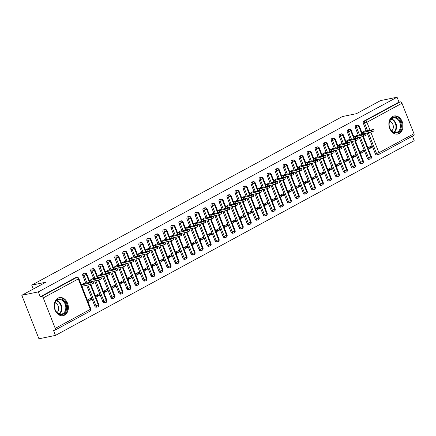<?xml version="1.0" encoding="UTF-8"?>
<svg xmlns="http://www.w3.org/2000/svg" width="436" height="436" viewBox="0 0 436 436"><rect width="100%" height="100%" fill="white"/><g stroke="black" fill="none" stroke-linecap="round" stroke-linejoin="round"><path stroke-width="0.65" d="M57.934 298.148A9.216 6.987 -101.6 0 1 59.416 297.603A9.216 6.987 -101.6 0 1 67.863 304.214A9.216 6.987 -101.6 0 1 64.615 315.114A9.216 6.987 -101.6 0 1 63.133 315.659A9.216 6.987 -101.6 0 1 54.685 309.048A9.216 6.987 -101.6 0 1 57.934 298.148M392.607 116.521A9.216 6.987 -101.6 0 1 394.09 115.976A9.216 6.987 -101.6 0 1 402.537 122.587A9.216 6.987 -101.6 0 1 399.289 133.487A9.216 6.987 -101.6 0 1 397.806 134.032A9.216 6.987 -101.6 0 1 389.359 127.421A9.216 6.987 -101.6 0 1 392.607 116.521M55.476 335.393L53.552 330.499L54.756 330.248A1.771 1.128 -118.5 0 0 54.963 330.172A1.771 1.128 -118.5 0 0 55.247 328.384L43.251 297.924A1.771 1.128 -118.5 0 0 41.474 296.529L40.27 296.774L38.341 291.88L21.8 295.286L38.94 338.794L55.476 335.393L414.2 140.714L412.418 136.185M87.325 300.088L90.955 298.12L91.511 299.532L87.456 300.409M95.342 295.733L98.967 293.766L99.528 295.183L95.468 296.06M103.359 291.384L106.984 289.417L107.539 290.834L103.485 291.711M111.376 287.035L115 285.068L115.556 286.479L111.502 287.357M119.393 282.686L123.017 280.719L123.573 282.13L119.519 283.008M127.405 278.337L131.034 276.364L131.59 277.781L127.535 278.659M135.422 273.982L139.051 272.015L139.607 273.432L135.552 274.309M143.439 269.633L147.068 267.666L147.624 269.077L143.564 269.96M151.456 265.284L155.08 263.317L155.641 264.728L151.581 265.606M159.472 260.935L163.097 258.968L163.653 260.379L159.598 261.257M167.489 256.581L171.114 254.613L171.67 256.03L167.615 256.908M175.501 252.231L179.131 250.264L179.686 251.681L175.632 252.558M183.518 247.882L187.148 245.915L187.703 247.326L183.649 248.204M191.535 243.533L195.165 241.566L195.72 242.977L191.666 243.855M199.552 239.184L203.176 237.211L203.737 238.628L199.677 239.506M207.569 234.83L211.193 232.862L211.754 234.279L207.694 235.157M215.586 230.481L219.21 228.513L219.766 229.925L215.711 230.808M223.603 226.131L227.227 224.164L227.783 225.576L223.728 226.453M231.614 221.782L235.244 219.815L235.8 221.226L231.745 222.104M239.631 217.433L243.261 215.46L243.817 216.877L239.762 217.755M247.648 213.079L251.278 211.111L251.834 212.528L247.779 213.406M255.665 208.73L259.289 206.762L259.851 208.174L255.79 209.051M263.682 204.38L267.306 202.413L267.862 203.825L263.807 204.702M271.699 200.031L275.323 198.064L275.879 199.475L271.824 200.353M279.716 195.677L283.34 193.709L283.896 195.126L279.841 196.004M287.727 191.328L291.357 189.36L291.913 190.777L287.858 191.655M295.744 186.979L299.374 185.011L299.93 186.423L295.875 187.3M303.761 182.63L307.391 180.662L307.947 182.074L303.887 182.951M311.778 178.28L315.402 176.308L315.964 177.725L311.904 178.602M319.795 173.926L323.419 171.958L323.975 173.375L319.92 174.253M327.812 169.577L331.436 167.609L331.992 169.021L327.937 169.904M335.824 165.228L339.453 163.26L340.009 164.672L335.954 165.549M343.841 160.879L347.47 158.911L348.026 160.323L343.971 161.2M351.857 156.524L355.487 154.557L356.043 155.974L351.988 156.851M359.874 152.175L363.499 150.207L364.06 151.624L360 152.502M21.8 295.286L45.851 282.234L31.724 285.139L33.272 289.057M31.724 285.139L342.353 116.565L356.474 113.66L380.524 100.607L397.06 97.206L398.989 102.1L363.94 121.121L365.145 120.876L400.199 101.855L398.989 102.1M400.199 101.855A1.771 1.128 61.5 0 1 401.976 103.25L413.971 133.71A1.771 1.128 61.5 0 1 413.682 135.498L378.633 154.518A1.771 1.128 61.5 0 1 378.432 154.595A1.771 1.341 -101.6 0 1 378.143 154.698A1.771 1.341 -101.6 0 1 376.584 153.614L368.333 132.675M367.891 147.826L371.516 145.858L372.077 147.27L368.017 148.147M38.341 291.88L397.06 97.206M365.673 131.018L365.521 130.631L361.891 132.599M368.447 149.237L372.077 147.27M370.818 132.163L378.922 152.731A1.771 1.128 61.5 0 1 378.633 154.518A1.771 1.771 0 0 1 378.143 154.698L376.938 154.949A1.771 1.341 -101.6 0 1 375.374 153.864L367.128 132.92M366.322 130.882L363.379 123.404A1.771 1.341 -101.6 0 1 363.94 121.121M40.27 296.774L75.319 277.754A1.771 1.341 -101.6 0 1 75.602 277.65L76.812 277.4A1.771 1.341 78.4 0 0 76.529 277.509L75.319 277.754M96.618 307.124A1.771 1.341 -101.6 0 1 96.372 307.206A1.771 1.341 -101.6 0 1 94.814 306.127L86.562 285.182M85.761 283.144L82.813 275.666A1.771 1.341 -101.6 0 1 83.336 273.405A1.771 1.341 -101.6 0 1 83.619 273.301L84.829 273.05A1.771 1.341 78.4 0 0 84.54 273.154L83.336 273.405M85.107 283.275L84.955 282.888L81.325 284.861M87.881 301.499L91.511 299.532M104.635 302.775A1.771 1.341 -101.6 0 1 104.389 302.857A1.771 1.341 -101.6 0 1 102.831 301.772L94.579 280.833M93.773 278.795L90.83 271.317A1.771 1.341 -101.6 0 1 91.353 269.056A1.771 1.341 -101.6 0 1 91.636 268.952L92.846 268.701A1.771 1.341 78.4 0 0 92.557 268.805L91.353 269.056M93.124 278.926L92.972 278.539L89.342 280.506M95.898 297.15L99.528 295.183M112.651 298.426A1.771 1.341 -101.6 0 1 112.406 298.507A1.771 1.341 -101.6 0 1 110.842 297.423L102.596 276.479M101.79 274.44L98.847 266.968A1.771 1.341 -101.6 0 1 99.364 264.707A1.771 1.341 -101.6 0 1 99.653 264.598L100.858 264.352A1.771 1.341 78.4 0 0 100.574 264.456L99.364 264.707M101.141 274.576L100.989 274.19L97.359 276.157M103.915 292.801L107.539 290.834M120.663 294.071A1.771 1.341 -101.6 0 1 120.418 294.158A1.771 1.341 -101.6 0 1 118.859 293.074L110.613 272.129M109.807 270.091L106.864 262.614A1.771 1.341 -101.6 0 1 107.381 260.352A1.771 1.341 -101.6 0 1 107.67 260.248L108.875 260.003A1.771 1.341 78.4 0 0 108.591 260.107L107.381 260.352M109.153 270.227L109 269.84L105.376 271.808M111.932 288.447L115.556 286.479M128.68 289.722A1.771 1.341 -101.6 0 1 128.435 289.809A1.771 1.341 -101.6 0 1 126.876 288.725L118.625 267.78M117.824 265.742L114.881 258.265A1.771 1.341 -101.6 0 1 115.398 256.003A1.771 1.341 -101.6 0 1 115.682 255.899L116.892 255.649A1.771 1.341 78.4 0 0 116.608 255.758L115.398 256.003M117.17 265.878L117.017 265.491L113.393 267.459M119.949 284.098L123.573 282.13M136.697 285.373A1.771 1.341 -101.6 0 1 136.452 285.455A1.771 1.341 -101.6 0 1 134.893 284.376L126.642 263.431M125.841 261.393L122.898 253.916A1.771 1.341 -101.6 0 1 123.415 251.654A1.771 1.341 -101.6 0 1 123.699 251.55L124.909 251.3A1.771 1.341 78.4 0 0 124.625 251.403L123.415 251.654M125.187 261.524L125.034 261.137L121.41 263.104M127.966 279.748L131.59 277.781M144.714 281.024A1.771 1.341 -101.6 0 1 144.469 281.106A1.771 1.341 -101.6 0 1 142.91 280.021L134.659 259.082M133.857 257.044L130.909 249.566A1.771 1.341 -101.6 0 1 131.432 247.305A1.771 1.341 -101.6 0 1 131.716 247.201L132.925 246.95A1.771 1.341 78.4 0 0 132.642 247.054L131.432 247.305M133.203 257.175L133.051 256.788L129.427 258.755M135.978 275.399L139.607 273.432M152.731 276.675A1.771 1.341 -101.6 0 1 152.486 276.756A1.771 1.341 -101.6 0 1 150.927 275.672L142.676 254.728M141.874 252.689L138.926 245.212A1.771 1.341 -101.6 0 1 139.449 242.956A1.771 1.341 -101.6 0 1 139.733 242.847L140.942 242.601A1.771 1.341 78.4 0 0 140.654 242.705L139.449 242.956M141.22 252.826L141.068 252.439L137.438 254.406M143.994 271.05L147.624 269.077M160.748 272.32A1.771 1.341 -101.6 0 1 160.502 272.407A1.771 1.341 -101.6 0 1 158.938 271.323L150.693 250.378M149.886 248.34L146.943 240.863A1.771 1.341 -101.6 0 1 147.461 238.601A1.771 1.341 -101.6 0 1 147.75 238.497L148.959 238.247A1.771 1.341 78.4 0 0 148.671 238.356L147.461 238.601M149.237 248.476L149.085 248.089L145.455 250.057M152.011 266.696L155.641 264.728M168.759 267.971A1.771 1.341 -101.6 0 1 168.519 268.058A1.771 1.341 -101.6 0 1 166.955 266.974L158.709 246.029M157.903 243.991L154.96 236.514A1.771 1.341 -101.6 0 1 155.478 234.252A1.771 1.341 -101.6 0 1 155.766 234.148L156.971 233.898A1.771 1.341 78.4 0 0 156.688 234.001L155.478 234.252M157.254 244.122L157.102 243.735L153.472 245.708M160.028 262.347L163.653 260.379M176.776 263.622A1.771 1.341 -101.6 0 1 176.531 263.704A1.771 1.341 -101.6 0 1 174.972 262.619L166.726 241.68M165.92 239.642L162.977 232.165A1.771 1.341 -101.6 0 1 163.495 229.903A1.771 1.341 -101.6 0 1 163.783 229.799L164.988 229.549A1.771 1.341 78.4 0 0 164.704 229.652L163.495 229.903M165.266 239.773L165.113 239.386L161.489 241.353M168.045 257.998L171.67 256.03M184.793 259.273A1.771 1.341 -101.6 0 1 184.548 259.355A1.771 1.341 -101.6 0 1 182.989 258.27L174.738 237.326M173.937 235.287L170.994 227.815A1.771 1.341 -101.6 0 1 171.512 225.554A1.771 1.341 -101.6 0 1 171.795 225.445L173.005 225.199A1.771 1.341 78.4 0 0 172.721 225.303L171.512 225.554M173.283 235.424L173.13 235.037L169.506 237.004M176.062 253.648L179.686 251.681M192.81 254.918A1.771 1.341 -101.6 0 1 192.565 255.006A1.771 1.341 -101.6 0 1 191.006 253.921L182.755 232.977M181.954 230.938L179.005 223.461A1.771 1.341 -101.6 0 1 179.528 221.199A1.771 1.341 -101.6 0 1 179.812 221.096L181.022 220.85A1.771 1.341 78.4 0 0 180.738 220.954L179.528 221.199M181.3 231.075L181.147 230.688L177.523 232.655M184.079 249.299L187.703 247.326M200.827 250.569A1.771 1.341 -101.6 0 1 200.582 250.656A1.771 1.341 -101.6 0 1 199.023 249.572L190.772 228.628M189.971 226.589L187.022 219.112A1.771 1.341 -101.6 0 1 187.545 216.85A1.771 1.341 -101.6 0 1 187.829 216.746L189.039 216.496A1.771 1.341 78.4 0 0 188.75 216.605L187.545 216.85M189.317 226.725L189.164 226.339L185.54 228.306M192.091 244.945L195.72 242.977M208.844 246.22A1.771 1.341 -101.6 0 1 208.599 246.302A1.771 1.341 -101.6 0 1 207.04 245.223L198.789 224.278M197.988 222.24L195.039 214.763A1.771 1.341 -101.6 0 1 195.562 212.501A1.771 1.341 -101.6 0 1 195.846 212.397L197.056 212.147A1.771 1.341 78.4 0 0 196.767 212.25L195.562 212.501M197.334 222.371L197.181 221.984L193.551 223.951M200.108 240.596L203.737 238.628M216.861 241.871A1.771 1.341 -101.6 0 1 216.616 241.953A1.771 1.341 -101.6 0 1 215.052 240.868L206.806 219.929M205.999 217.891L203.056 210.414A1.771 1.341 -101.6 0 1 203.574 208.152A1.771 1.341 -101.6 0 1 203.863 208.048L205.073 207.798A1.771 1.341 78.4 0 0 204.784 207.901L203.574 208.152M205.351 218.022L205.198 217.635L201.568 219.602M208.125 236.247L211.754 234.279M224.872 237.522A1.771 1.341 -101.6 0 1 224.627 237.604A1.771 1.341 -101.6 0 1 223.069 236.519L214.823 215.575M214.016 213.536L211.073 206.059A1.771 1.341 -101.6 0 1 211.591 203.803A1.771 1.341 -101.6 0 1 211.88 203.694L213.084 203.449A1.771 1.341 78.4 0 0 212.801 203.552L211.591 203.803M213.368 213.673L213.215 213.286L209.585 215.253M216.142 231.898L219.766 229.925M232.889 233.167A1.771 1.341 -101.6 0 1 232.644 233.255A1.771 1.341 -101.6 0 1 231.085 232.17L222.834 211.226M222.033 209.187L219.09 201.71A1.771 1.341 -101.6 0 1 219.608 199.448A1.771 1.341 -101.6 0 1 219.897 199.345L221.101 199.099A1.771 1.341 78.4 0 0 220.818 199.203L219.608 199.448M221.379 209.324L221.226 208.937L217.602 210.904M224.159 227.543L227.783 225.576M240.906 228.818A1.771 1.341 -101.6 0 1 240.661 228.905A1.771 1.341 -101.6 0 1 239.102 227.821L230.851 206.877M230.05 204.838L227.107 197.361A1.771 1.341 -101.6 0 1 227.625 195.099A1.771 1.341 -101.6 0 1 227.908 194.996L229.118 194.745A1.771 1.341 78.4 0 0 228.835 194.848L227.625 195.099M229.396 204.975L229.243 204.582L225.619 206.555M232.175 223.194L235.8 221.226M248.923 224.469A1.771 1.341 -101.6 0 1 248.678 224.551A1.771 1.341 -101.6 0 1 247.119 223.466L238.868 202.527M238.067 200.489L235.118 193.012A1.771 1.341 -101.6 0 1 235.642 190.75A1.771 1.341 -101.6 0 1 235.925 190.646L237.135 190.396A1.771 1.341 78.4 0 0 236.852 190.499L235.642 190.75M237.413 200.62L237.26 200.233L233.636 202.2M240.187 218.845L243.817 216.877M256.94 220.12A1.771 1.341 -101.6 0 1 256.695 220.202A1.771 1.341 -101.6 0 1 255.136 219.117L246.885 198.178M246.084 196.135L243.135 188.663A1.771 1.341 -101.6 0 1 243.659 186.401A1.771 1.341 -101.6 0 1 243.942 186.292L245.152 186.047A1.771 1.341 78.4 0 0 244.863 186.15L243.659 186.401M245.43 196.271L245.277 195.884L241.648 197.851M248.204 214.496L251.834 212.528M264.957 215.771A1.771 1.341 -101.6 0 1 264.712 215.853A1.771 1.341 -101.6 0 1 263.153 214.768L254.902 193.824M254.095 191.786L251.152 184.308A1.771 1.341 -101.6 0 1 251.676 182.046A1.771 1.341 -101.6 0 1 251.959 181.943L253.169 181.698A1.771 1.341 78.4 0 0 252.88 181.801L251.676 182.046M253.447 191.922L253.294 191.535L249.665 193.502M256.221 210.147L259.851 208.174M272.974 211.416A1.771 1.341 -101.6 0 1 272.729 211.504A1.771 1.341 -101.6 0 1 271.165 210.419L262.919 189.475M262.112 187.436L259.169 179.959A1.771 1.341 -101.6 0 1 259.687 177.697A1.771 1.341 -101.6 0 1 259.976 177.594L261.18 177.343A1.771 1.341 78.4 0 0 260.897 177.452L259.687 177.697M261.464 187.573L261.311 187.186L257.681 189.153M264.238 205.792L267.862 203.825M280.986 207.067A1.771 1.341 -101.6 0 1 280.74 207.149A1.771 1.341 -101.6 0 1 279.182 206.07L270.936 185.126M270.129 183.087L267.186 175.61A1.771 1.341 -101.6 0 1 267.704 173.348A1.771 1.341 -101.6 0 1 267.993 173.245L269.197 172.994A1.771 1.341 78.4 0 0 268.914 173.097L267.704 173.348M269.475 183.218L269.323 182.831L265.698 184.799M272.255 201.443L275.879 199.475M289.003 202.718A1.771 1.341 -101.6 0 1 288.757 202.8A1.771 1.341 -101.6 0 1 287.199 201.715L278.947 180.776M278.146 178.738L275.203 171.261A1.771 1.341 -101.6 0 1 275.721 168.999A1.771 1.341 -101.6 0 1 276.004 168.895L277.214 168.645A1.771 1.341 78.4 0 0 276.931 168.748L275.721 168.999M277.492 178.869L277.34 178.482L273.715 180.45M280.272 197.094L283.896 195.126M297.02 198.369A1.771 1.341 -101.6 0 1 296.774 198.451A1.771 1.341 -101.6 0 1 295.216 197.366L286.964 176.422M286.163 174.384L283.22 166.912A1.771 1.341 -101.6 0 1 283.738 164.65A1.771 1.341 -101.6 0 1 284.021 164.541L285.231 164.296A1.771 1.341 78.4 0 0 284.948 164.399L283.738 164.65M285.509 174.52L285.357 174.133L281.732 176.1M288.289 192.745L291.913 190.777M305.037 194.015A1.771 1.341 -101.6 0 1 304.791 194.102A1.771 1.341 -101.6 0 1 303.233 193.017L294.981 172.073M294.18 170.035L291.232 162.557A1.771 1.341 -101.6 0 1 291.755 160.295A1.771 1.341 -101.6 0 1 292.038 160.192L293.248 159.947A1.771 1.341 78.4 0 0 292.959 160.05L291.755 160.295M293.526 170.171L293.373 169.784L289.749 171.751M296.3 188.39L299.93 186.423M313.053 189.665A1.771 1.341 -101.6 0 1 312.808 189.753A1.771 1.341 -101.6 0 1 311.25 188.668L302.998 167.724M302.197 165.685L299.249 158.208A1.771 1.341 -101.6 0 1 299.772 155.946A1.771 1.341 -101.6 0 1 300.055 155.843L301.265 155.592A1.771 1.341 78.4 0 0 300.976 155.701L299.772 155.946M301.543 165.822L301.39 165.429L297.761 167.402M304.317 184.041L307.947 182.074M321.07 185.316A1.771 1.341 -101.6 0 1 320.825 185.398A1.771 1.341 -101.6 0 1 319.261 184.319L311.015 163.375M310.209 161.336L307.266 153.859A1.771 1.341 -101.6 0 1 307.783 151.597A1.771 1.341 -101.6 0 1 308.072 151.494L309.282 151.243A1.771 1.341 78.4 0 0 308.993 151.346L307.783 151.597M309.56 161.467L309.407 161.08L305.778 163.048M312.334 179.692L315.964 177.725M329.082 180.967A1.771 1.341 -101.6 0 1 328.842 181.049A1.771 1.341 -101.6 0 1 327.278 179.964L319.032 159.026M318.226 156.982L315.283 149.51A1.771 1.341 -101.6 0 1 315.8 147.248A1.771 1.341 -101.6 0 1 316.089 147.139L317.294 146.894A1.771 1.341 78.4 0 0 317.01 146.997L315.8 147.248M317.577 157.118L317.424 156.731L313.795 158.699M320.351 175.343L323.975 173.375M337.099 176.618A1.771 1.341 -101.6 0 1 336.854 176.7A1.771 1.341 -101.6 0 1 335.295 175.615L327.044 154.671M326.242 152.633L323.299 145.155A1.771 1.341 -101.6 0 1 323.817 142.894A1.771 1.341 -101.6 0 1 324.106 142.79L325.31 142.545A1.771 1.341 78.4 0 0 325.027 142.648L323.817 142.894M325.588 152.769L325.436 152.382L321.812 154.349M328.368 170.994L331.992 169.021M345.116 172.264A1.771 1.341 -101.6 0 1 344.871 172.351A1.771 1.341 -101.6 0 1 343.312 171.266L335.061 150.322M334.259 148.284L331.316 140.806A1.771 1.341 -101.6 0 1 331.834 138.544A1.771 1.341 -101.6 0 1 332.118 138.441L333.327 138.19A1.771 1.341 78.4 0 0 333.044 138.299L331.834 138.544M333.605 148.42L333.453 148.033L329.829 150M336.385 166.639L340.009 164.672M353.133 167.915A1.771 1.341 -101.6 0 1 352.888 167.996A1.771 1.341 -101.6 0 1 351.329 166.917L343.078 145.973M342.276 143.935L339.328 136.457A1.771 1.341 -101.6 0 1 339.851 134.195A1.771 1.341 -101.6 0 1 340.135 134.092L341.344 133.841A1.771 1.341 78.4 0 0 341.061 133.945L339.851 134.195M341.622 144.065L341.47 143.678L337.846 145.651M344.402 162.29L348.026 160.323M361.15 163.565A1.771 1.341 -101.6 0 1 360.904 163.647A1.771 1.341 -101.6 0 1 359.346 162.563L351.094 141.624M350.293 139.585L347.345 132.108A1.771 1.341 -101.6 0 1 347.868 129.846A1.771 1.341 -101.6 0 1 348.151 129.743L349.361 129.492A1.771 1.341 78.4 0 0 349.073 129.596L347.868 129.846M349.639 139.716L349.487 139.329L345.862 141.297M352.413 157.941L356.043 155.974M369.167 159.216A1.771 1.341 -101.6 0 1 368.921 159.298A1.771 1.341 -101.6 0 1 367.363 158.214L359.111 137.269M358.31 135.231L355.362 127.759A1.771 1.341 -101.6 0 1 355.885 125.497A1.771 1.341 -101.6 0 1 356.168 125.388L357.378 125.143A1.771 1.341 78.4 0 0 357.089 125.246L355.885 125.497M357.656 135.367L357.504 134.98L353.874 136.948M360.43 153.592L364.06 151.624M361.956 134.484L358.866 126.647A1.771 1.128 -118.5 0 0 357.089 125.246A1.771 1.341 78.4 0 0 356.572 127.508L355.362 127.759M368.921 159.298L370.126 159.047A1.771 1.341 -101.6 0 0 370.371 158.966A1.771 1.128 -118.5 0 0 370.551 158.906A1.771 1.128 -118.5 0 0 370.578 158.895A1.771 1.128 -118.5 0 0 370.862 157.102L362.757 136.523M353.939 138.833L350.849 130.996A1.771 1.128 -118.5 0 0 349.073 129.596A1.771 1.341 78.4 0 0 348.555 131.857L347.345 132.108M360.904 163.647L362.114 163.402A1.771 1.341 -101.6 0 0 362.36 163.315A1.771 1.128 -118.5 0 0 362.534 163.255A1.771 1.128 -118.5 0 0 362.561 163.244A1.771 1.128 -118.5 0 0 362.85 161.451L354.74 140.872M345.922 143.182L342.832 135.345A1.771 1.128 -118.5 0 0 341.061 133.945A1.771 1.341 78.4 0 0 340.538 136.206L339.328 136.457M352.888 167.996L354.097 167.751A1.771 1.341 -101.6 0 0 354.343 167.664A1.771 1.128 -118.5 0 0 354.517 167.609A1.771 1.128 -118.5 0 0 354.544 167.593A1.771 1.128 -118.5 0 0 354.833 165.8L346.724 145.221M337.905 147.531L334.821 139.694A1.771 1.128 -118.5 0 0 333.044 138.299A1.771 1.341 78.4 0 0 332.521 140.561L331.316 140.806M344.871 172.351L346.08 172.1A1.771 1.341 -101.6 0 0 346.326 172.018A1.771 1.128 -118.5 0 0 346.5 171.958A1.771 1.128 -118.5 0 0 346.527 171.942A1.771 1.128 -118.5 0 0 346.816 170.154L338.707 149.57M329.889 151.886L326.804 144.044A1.771 1.128 -118.5 0 0 325.027 142.648A1.771 1.341 78.4 0 0 324.504 144.91L323.299 145.155M336.854 176.7L338.063 176.449A1.771 1.341 -101.6 0 0 338.309 176.367A1.771 1.128 -118.5 0 0 338.483 176.308A1.771 1.128 -118.5 0 0 338.51 176.291A1.771 1.128 -118.5 0 0 338.799 174.504L330.695 153.924M321.872 156.235L318.787 148.398A1.771 1.128 -118.5 0 0 317.01 146.997A1.771 1.341 78.4 0 0 316.492 149.259L315.283 149.51M328.842 181.049L330.047 180.804A1.771 1.341 -101.6 0 0 330.292 180.717A1.771 1.128 -118.5 0 0 330.466 180.657A1.771 1.128 -118.5 0 0 330.493 180.646A1.771 1.128 -118.5 0 0 330.782 178.853L322.678 158.273M313.855 160.584L310.77 152.747A1.771 1.128 -118.5 0 0 308.993 151.346A1.771 1.341 78.4 0 0 308.475 153.608L307.266 153.859M320.825 185.398L322.03 185.153A1.771 1.341 -101.6 0 0 322.275 185.066A1.771 1.128 -118.5 0 0 322.455 185.006A1.771 1.128 -118.5 0 0 322.482 184.995A1.771 1.128 -118.5 0 0 322.765 183.202L314.661 162.623M305.843 164.933L302.753 157.096A1.771 1.128 -118.5 0 0 300.976 155.701A1.771 1.341 78.4 0 0 300.459 157.957L299.249 158.208M312.808 189.753L314.018 189.502A1.771 1.341 -101.6 0 0 314.258 189.42A1.771 1.128 -118.5 0 0 314.438 189.36A1.771 1.128 -118.5 0 0 314.465 189.344A1.771 1.128 -118.5 0 0 314.748 187.551L306.644 166.972M297.826 169.282L294.736 161.445A1.771 1.128 -118.5 0 0 292.959 160.05A1.771 1.341 78.4 0 0 292.442 162.312L291.232 162.557M304.791 194.102L306.001 193.851A1.771 1.341 -101.6 0 0 306.246 193.769A1.771 1.128 -118.5 0 0 306.421 193.709A1.771 1.128 -118.5 0 0 306.448 193.693A1.771 1.128 -118.5 0 0 306.737 191.905L298.627 171.326M289.809 173.637L286.719 165.8A1.771 1.128 -118.5 0 0 284.948 164.399A1.771 1.341 78.4 0 0 284.425 166.661L283.22 166.912M296.774 198.451L297.984 198.2A1.771 1.341 -101.6 0 0 298.229 198.118A1.771 1.128 -118.5 0 0 298.404 198.058A1.771 1.128 -118.5 0 0 298.431 198.048A1.771 1.128 -118.5 0 0 298.72 196.255L290.61 175.675M281.792 177.986L278.708 170.149A1.771 1.128 -118.5 0 0 276.931 168.748A1.771 1.341 78.4 0 0 276.408 171.01L275.203 171.261M288.757 202.8L289.967 202.555A1.771 1.341 -101.6 0 0 290.213 202.468A1.771 1.128 -118.5 0 0 290.387 202.408A1.771 1.128 -118.5 0 0 290.414 202.397A1.771 1.128 -118.5 0 0 290.703 200.604L282.593 180.024M273.775 182.335L270.691 174.498A1.771 1.128 -118.5 0 0 268.914 173.097A1.771 1.341 78.4 0 0 268.396 175.359L267.186 175.61M280.74 207.149L281.95 206.904A1.771 1.341 -101.6 0 0 282.196 206.817A1.771 1.128 -118.5 0 0 282.37 206.762A1.771 1.128 -118.5 0 0 282.397 206.746A1.771 1.128 -118.5 0 0 282.686 204.953L274.582 184.374M265.758 186.684L262.674 178.847A1.771 1.128 -118.5 0 0 260.897 177.452A1.771 1.341 78.4 0 0 260.379 179.714L259.169 179.959M272.729 211.504L273.933 211.253A1.771 1.341 -101.6 0 0 274.179 211.171A1.771 1.128 -118.5 0 0 274.353 211.111A1.771 1.128 -118.5 0 0 274.38 211.095A1.771 1.128 -118.5 0 0 274.669 209.307L266.565 188.723M257.747 191.039L254.657 183.196A1.771 1.128 -118.5 0 0 252.88 181.801A1.771 1.341 78.4 0 0 252.362 184.063L251.152 184.308M264.712 215.853L265.916 215.602A1.771 1.341 -101.6 0 0 266.162 215.52A1.771 1.128 -118.5 0 0 266.341 215.46A1.771 1.128 -118.5 0 0 266.369 215.444A1.771 1.128 -118.5 0 0 266.652 213.656L258.548 193.077M249.73 195.388L246.64 187.551A1.771 1.128 -118.5 0 0 244.863 186.15A1.771 1.341 78.4 0 0 244.345 188.412L243.135 188.663M256.695 220.202L257.905 219.957A1.771 1.341 -101.6 0 0 258.15 219.869A1.771 1.128 -118.5 0 0 258.325 219.809A1.771 1.128 -118.5 0 0 258.352 219.799A1.771 1.128 -118.5 0 0 258.635 218.005L250.531 197.426M241.713 199.737L238.623 191.9A1.771 1.128 -118.5 0 0 236.852 190.499A1.771 1.341 78.4 0 0 236.328 192.761L235.118 193.012M248.678 224.551L249.888 224.306A1.771 1.341 -101.6 0 0 250.133 224.218A1.771 1.128 -118.5 0 0 250.308 224.159A1.771 1.128 -118.5 0 0 250.335 224.148A1.771 1.128 -118.5 0 0 250.624 222.355L242.514 201.775M233.696 204.086L230.606 196.249A1.771 1.128 -118.5 0 0 228.835 194.848A1.771 1.341 78.4 0 0 228.311 197.11L227.107 197.361M240.661 228.905L241.871 228.655A1.771 1.341 -101.6 0 0 242.116 228.573A1.771 1.128 -118.5 0 0 242.291 228.513A1.771 1.128 -118.5 0 0 242.318 228.497A1.771 1.128 -118.5 0 0 242.607 226.704L234.497 206.124M225.679 208.435L222.594 200.598A1.771 1.128 -118.5 0 0 220.818 199.203A1.771 1.341 78.4 0 0 220.294 201.465L219.09 201.71M232.644 233.255L233.854 233.004A1.771 1.341 -101.6 0 0 234.099 232.922A1.771 1.128 -118.5 0 0 234.274 232.862A1.771 1.128 -118.5 0 0 234.301 232.846A1.771 1.128 -118.5 0 0 234.59 231.058L226.48 210.479M217.662 212.79L214.577 204.953A1.771 1.128 -118.5 0 0 212.801 203.552A1.771 1.341 78.4 0 0 212.283 205.814L211.073 206.059M224.627 237.604L225.837 237.353A1.771 1.341 -101.6 0 0 226.082 237.271A1.771 1.128 -118.5 0 0 226.257 237.211A1.771 1.128 -118.5 0 0 226.284 237.195A1.771 1.128 -118.5 0 0 226.573 235.407L218.469 214.828M209.645 217.139L206.56 209.302A1.771 1.128 -118.5 0 0 204.784 207.901A1.771 1.341 78.4 0 0 204.266 210.163L203.056 210.414M216.616 241.953L217.82 241.708A1.771 1.341 -101.6 0 0 218.065 241.62A1.771 1.128 -118.5 0 0 218.24 241.56A1.771 1.128 -118.5 0 0 218.273 241.549A1.771 1.128 -118.5 0 0 218.556 239.756L210.452 219.177M201.634 221.488L198.544 213.651A1.771 1.128 -118.5 0 0 196.767 212.25A1.771 1.341 78.4 0 0 196.249 214.512L195.039 214.763M208.599 246.302L209.803 246.057A1.771 1.341 -101.6 0 0 210.048 245.969A1.771 1.128 -118.5 0 0 210.228 245.915A1.771 1.128 -118.5 0 0 210.256 245.899A1.771 1.128 -118.5 0 0 210.539 244.106L202.435 223.526M193.617 225.837L190.527 218A1.771 1.128 -118.5 0 0 188.75 216.605A1.771 1.341 78.4 0 0 188.232 218.867L187.022 219.112M200.582 250.656L201.792 250.406A1.771 1.341 -101.6 0 0 202.037 250.324A1.771 1.128 -118.5 0 0 202.211 250.264A1.771 1.128 -118.5 0 0 202.239 250.248A1.771 1.128 -118.5 0 0 202.527 248.46L194.418 227.875M185.6 230.192L182.51 222.349A1.771 1.128 -118.5 0 0 180.738 220.954A1.771 1.341 78.4 0 0 180.215 223.216L179.005 223.461M192.565 255.006L193.775 254.755A1.771 1.341 -101.6 0 0 194.02 254.673A1.771 1.128 -118.5 0 0 194.194 254.613A1.771 1.128 -118.5 0 0 194.222 254.597A1.771 1.128 -118.5 0 0 194.511 252.809L186.401 232.23M177.583 234.541L174.498 226.704A1.771 1.128 -118.5 0 0 172.721 225.303A1.771 1.341 78.4 0 0 172.198 227.565L170.994 227.815M184.548 259.355L185.758 259.104A1.771 1.341 -101.6 0 0 186.003 259.022A1.771 1.128 -118.5 0 0 186.177 258.962A1.771 1.128 -118.5 0 0 186.205 258.951A1.771 1.128 -118.5 0 0 186.494 257.158L178.384 236.579M169.566 238.89L166.481 231.053A1.771 1.128 -118.5 0 0 164.704 229.652A1.771 1.341 78.4 0 0 164.181 231.914L162.977 232.165M176.531 263.704L177.741 263.458A1.771 1.341 -101.6 0 0 177.986 263.371A1.771 1.128 -118.5 0 0 178.161 263.311A1.771 1.128 -118.5 0 0 178.188 263.3A1.771 1.128 -118.5 0 0 178.477 261.507L170.372 240.928M161.549 243.239L158.464 235.402A1.771 1.128 -118.5 0 0 156.688 234.001A1.771 1.341 78.4 0 0 156.17 236.263L154.96 236.514M168.519 268.058L169.724 267.808A1.771 1.341 -101.6 0 0 169.969 267.726A1.771 1.128 -118.5 0 0 170.144 267.666A1.771 1.128 -118.5 0 0 170.171 267.65A1.771 1.128 -118.5 0 0 170.46 265.856L162.356 245.277M153.532 247.588L150.447 239.751A1.771 1.128 -118.5 0 0 148.671 238.356A1.771 1.341 78.4 0 0 148.153 240.618L146.943 240.863M160.502 272.407L161.707 272.157A1.771 1.341 -101.6 0 0 161.952 272.075A1.771 1.128 -118.5 0 0 162.132 272.015A1.771 1.128 -118.5 0 0 162.159 271.999A1.771 1.128 -118.5 0 0 162.443 270.211L154.339 249.632M145.52 251.943L142.43 244.106A1.771 1.128 -118.5 0 0 140.654 242.705A1.771 1.341 78.4 0 0 140.136 244.967L138.926 245.212M152.486 276.756L153.695 276.506A1.771 1.341 -101.6 0 0 153.941 276.424A1.771 1.128 -118.5 0 0 154.115 276.364A1.771 1.128 -118.5 0 0 154.142 276.348A1.771 1.128 -118.5 0 0 154.426 274.56L146.322 253.981M137.504 256.292L134.413 248.455A1.771 1.128 -118.5 0 0 132.642 247.054A1.771 1.341 78.4 0 0 132.119 249.316L130.909 249.566M144.469 281.106L145.679 280.86A1.771 1.341 -101.6 0 0 145.924 280.773A1.771 1.128 -118.5 0 0 146.098 280.713A1.771 1.128 -118.5 0 0 146.125 280.702A1.771 1.128 -118.5 0 0 146.414 278.909L138.305 258.33M129.487 260.641L126.396 252.804A1.771 1.128 -118.5 0 0 124.625 251.403A1.771 1.341 78.4 0 0 124.102 253.665L122.898 253.916M136.452 285.455L137.662 285.209A1.771 1.341 -101.6 0 0 137.907 285.122A1.771 1.128 -118.5 0 0 138.081 285.068A1.771 1.128 -118.5 0 0 138.108 285.051A1.771 1.128 -118.5 0 0 138.397 283.258L130.288 262.679M121.47 264.99L118.385 257.153A1.771 1.128 -118.5 0 0 116.608 255.758A1.771 1.341 78.4 0 0 116.085 258.019L114.881 258.265M128.435 289.809L129.645 289.558A1.771 1.341 -101.6 0 0 129.89 289.477A1.771 1.128 -118.5 0 0 130.064 289.417A1.771 1.128 -118.5 0 0 130.091 289.4A1.771 1.128 -118.5 0 0 130.38 287.607L122.271 267.028M113.453 269.344L110.368 261.502A1.771 1.128 -118.5 0 0 108.591 260.107A1.771 1.341 78.4 0 0 108.074 262.368L106.864 262.614M120.418 294.158L121.628 293.908A1.771 1.341 -101.6 0 0 121.873 293.826A1.771 1.128 -118.5 0 0 122.047 293.766A1.771 1.128 -118.5 0 0 122.075 293.75A1.771 1.128 -118.5 0 0 122.363 291.962L114.259 271.383M105.436 273.694L102.351 265.856A1.771 1.128 -118.5 0 0 100.574 264.456A1.771 1.341 78.4 0 0 100.057 266.718L98.847 266.968M112.406 298.507L113.611 298.257A1.771 1.341 -101.6 0 0 113.856 298.175A1.771 1.128 -118.5 0 0 114.03 298.115A1.771 1.128 -118.5 0 0 114.058 298.104A1.771 1.128 -118.5 0 0 114.346 296.311L106.242 275.732M97.424 278.043L94.334 270.206A1.771 1.128 -118.5 0 0 92.557 268.805A1.771 1.341 78.4 0 0 92.04 271.067L90.83 271.317M104.389 302.857L105.594 302.611A1.771 1.341 -101.6 0 0 105.839 302.524A1.771 1.128 -118.5 0 0 106.019 302.464A1.771 1.128 -118.5 0 0 106.046 302.453A1.771 1.128 -118.5 0 0 106.33 300.66L98.225 280.081M89.407 282.392L86.317 274.555A1.771 1.128 -118.5 0 0 84.54 273.154A1.771 1.341 78.4 0 0 84.023 275.416L82.813 275.666M96.372 307.206L97.582 306.96A1.771 1.341 -101.6 0 0 97.828 306.879A1.771 1.128 -118.5 0 0 98.002 306.819A1.771 1.128 -118.5 0 0 98.029 306.802A1.771 1.128 -118.5 0 0 98.313 305.009L90.208 284.43M373.598 129.465L374.153 130.882L371.777 131.966L371.221 130.549L373.598 129.465L365.221 131.111L365.281 130.762L365.401 131.073M371.777 131.966L362.485 134.103M371.221 130.549L361.929 132.686M363.215 132.195L363.771 133.612M365.581 133.814L366.136 135.231L363.76 136.315L363.204 134.898L365.581 133.814L357.204 135.46L357.264 135.111L357.384 135.422M363.76 136.315L354.468 138.452M363.204 134.898L353.912 137.035M355.198 136.55L355.76 137.961M357.564 138.168L358.125 139.58L355.749 140.665L355.187 139.253L357.564 138.168L349.187 139.809L349.247 139.46L349.367 139.771M355.749 140.665L346.451 142.801M355.187 139.253L345.895 141.389M347.181 140.899L347.743 142.31M349.552 142.518L350.108 143.929L347.732 145.014L347.176 143.602L349.552 142.518L341.17 144.158L341.23 143.809L341.355 144.125M347.732 145.014L338.434 147.15M347.176 143.602L337.878 145.738M339.17 145.248L339.726 146.66M341.535 146.867L342.091 148.278L339.715 149.368L339.159 147.951L341.535 146.867L333.159 148.513L333.213 148.164L333.338 148.474M339.715 149.368L330.417 151.499M339.159 147.951L329.861 150.088M331.153 149.597L331.709 151.014M392.302 117.818A7.979 6.044 -101.6 0 1 400.602 122.222A7.979 6.044 -101.6 0 1 398.084 132.5A7.979 6.044 -101.6 0 1 389.784 128.097A7.979 6.044 -101.6 0 1 392.302 117.818M397.49 132.037A7.385 5.597 78.4 0 0 400.095 123.301A7.385 5.597 78.4 0 0 393.327 118.003A7.385 5.597 78.4 0 0 392.138 118.439A7.385 5.597 78.4 0 0 389.533 127.176A7.385 5.597 78.4 0 0 396.302 132.473A7.385 5.597 78.4 0 0 397.49 132.037M391.702 130.882A5.259 3.984 78.4 0 0 393.207 125.568A5.259 3.984 78.4 0 0 389.724 121.279M397.038 134.13L397.022 134.135A9.156 6.943 78.4 0 0 397.038 134.13A9.156 6.943 78.4 0 0 398.515 133.59A9.156 6.943 78.4 0 0 401.741 122.761A9.156 6.943 78.4 0 0 393.348 116.189A9.156 6.943 78.4 0 0 393.327 116.194L393.348 116.189M57.628 299.445A7.979 6.044 -101.6 0 1 65.929 303.848A7.979 6.044 -101.6 0 1 63.411 314.127A7.979 6.044 -101.6 0 1 55.11 309.724A7.979 6.044 -101.6 0 1 57.628 299.445M62.817 313.658A7.385 5.597 78.4 0 0 65.422 304.928A7.385 5.597 78.4 0 0 58.653 299.63A7.385 5.597 78.4 0 0 57.465 300.066A7.385 5.597 78.4 0 0 54.86 308.797A7.385 5.597 78.4 0 0 61.629 314.1A7.385 5.597 78.4 0 0 62.817 313.658M57.029 312.508A5.259 3.984 78.4 0 0 58.533 307.195A5.259 3.984 78.4 0 0 55.05 302.906M62.364 315.757L62.348 315.762A9.156 6.943 78.4 0 0 62.364 315.757A9.156 6.943 78.4 0 0 63.841 315.217A9.156 6.943 78.4 0 0 67.068 304.383A9.156 6.943 78.4 0 0 58.675 297.815A9.156 6.943 78.4 0 0 58.653 297.821L58.675 297.815M333.518 151.216L334.074 152.633L331.698 153.717L331.142 152.3L333.518 151.216L325.142 152.862L325.196 152.513L325.321 152.823M331.698 153.717L322.406 155.854M331.142 152.3L321.844 154.437M323.136 153.946L323.692 155.363M325.501 155.565L326.057 156.982L323.681 158.066L323.125 156.655L325.501 155.565L317.125 157.211L317.179 156.862L317.304 157.173M323.681 158.066L314.389 160.203M323.125 156.655L313.827 158.786M315.119 158.301L315.675 159.712M317.484 159.919L318.04 161.331L315.664 162.415L315.108 161.004L317.484 159.919L309.108 161.56L309.168 161.211L309.288 161.527M315.664 162.415L306.372 164.552M315.108 161.004L305.816 163.14M307.102 162.65L307.658 164.061M309.467 164.268L310.029 165.68L307.647 166.765L307.091 165.353L309.467 164.268L301.091 165.914L301.151 165.56L301.271 165.876M307.647 166.765L298.355 168.901M307.091 165.353L297.799 167.489M299.085 166.999L299.646 168.416M301.45 168.618L302.012 170.035L299.636 171.119L299.074 169.702L301.45 168.618L293.074 170.263L293.134 169.915L293.254 170.225M299.636 171.119L290.338 173.256M299.074 169.702L289.782 171.839M291.074 171.348L291.63 172.765M293.439 172.967L293.995 174.384L291.619 175.468L291.063 174.051L293.439 172.967L285.057 174.613L285.117 174.264L285.242 174.574M291.619 175.468L282.321 177.605M291.063 174.051L281.765 176.188M283.057 175.703L283.613 177.114M285.422 177.316L285.978 178.733L283.602 179.817L283.046 178.406L285.422 177.316L277.045 178.962L277.1 178.613L277.225 178.924M283.602 179.817L274.304 181.954M283.046 178.406L273.748 180.537M275.04 180.052L275.596 181.463M277.405 181.67L277.961 183.082L275.585 184.166L275.029 182.755L277.405 181.67L269.028 183.311L269.083 182.962L269.208 183.278M275.585 184.166L266.292 186.303M275.029 182.755L265.731 184.891M267.023 184.401L267.579 185.812M269.388 186.019L269.944 187.431L267.568 188.521L267.012 187.104L269.388 186.019L261.011 187.665L261.066 187.317L261.191 187.627M267.568 188.521L258.276 190.652M267.012 187.104L257.72 189.24M259.006 188.75L259.562 190.167M261.371 190.369L261.927 191.786L259.551 192.87L258.995 191.453L261.371 190.369L252.994 192.014L253.054 191.666L253.174 191.976M259.551 192.87L250.259 195.006M258.995 191.453L249.703 193.589M250.989 193.099L251.545 194.516M253.354 194.718L253.916 196.135L251.539 197.219L250.978 195.802L253.354 194.718L244.978 196.364L245.037 196.015L245.157 196.325M251.539 197.219L242.242 199.356M250.978 195.802L241.686 197.939M242.972 197.454L243.533 198.865M245.343 199.072L245.899 200.484L243.522 201.568L242.961 200.157L245.343 199.072L236.961 200.713L237.02 200.364L237.146 200.674M243.522 201.568L234.225 203.705M242.961 200.157L233.669 202.293M234.96 201.803L235.516 203.214M237.326 203.421L237.882 204.833L235.505 205.917L234.95 204.506L237.326 203.421L228.944 205.067L229.004 204.713L229.129 205.029M235.505 205.917L226.208 208.054M234.95 204.506L225.652 206.642M226.943 206.152L227.499 207.569M229.309 207.77L229.865 209.182L227.488 210.272L226.933 208.855L229.309 207.77L220.932 209.416L220.987 209.067L221.112 209.378M227.488 210.272L218.196 212.403M226.933 208.855L217.635 210.991M218.927 210.501L219.482 211.918M221.292 212.119L221.848 213.536L219.472 214.621L218.916 213.204L221.292 212.119L212.915 213.765L212.97 213.417L213.095 213.727M219.472 214.621L210.179 216.757M218.916 213.204L209.618 215.34M210.91 214.855L211.465 216.267M213.275 216.469L213.831 217.886L211.455 218.97L210.899 217.559L213.275 216.469L204.898 218.114L204.958 217.766L205.078 218.076M211.455 218.97L202.162 221.107M210.899 217.559L201.606 219.69M202.893 219.204L203.449 220.616M205.258 220.823L205.814 222.235L203.438 223.319L202.882 221.908L205.258 220.823L196.881 222.464L196.941 222.115L197.061 222.431M203.438 223.319L194.145 225.456M202.882 221.908L193.589 224.044M194.876 223.554L195.437 224.965M197.241 225.172L197.802 226.584L195.426 227.668L194.865 226.257L197.241 225.172L188.864 226.818L188.924 226.464L189.044 226.78M195.426 227.668L186.128 229.805M194.865 226.257L185.573 228.393M186.859 227.903L187.42 229.32M189.229 229.521L189.785 230.938L187.409 232.023L186.853 230.606L189.229 229.521L180.847 231.167L180.907 230.818L181.033 231.129M187.409 232.023L178.111 234.159M186.853 230.606L177.556 232.742M178.847 232.252L179.403 233.669M181.213 233.87L181.768 235.287L179.392 236.372L178.836 234.955L181.213 233.87L172.836 235.516L172.89 235.168L173.016 235.478M179.392 236.372L170.095 238.508M178.836 234.955L169.539 237.091M170.83 236.606L171.386 238.018M173.196 238.225L173.751 239.637L171.375 240.721L170.819 239.31L173.196 238.225L164.819 239.865L164.873 239.517L164.999 239.827M171.375 240.721L162.083 242.857M170.819 239.31L161.522 241.446M162.813 240.955L163.369 242.367M165.179 242.574L165.735 243.986L163.358 245.07L162.802 243.659L165.179 242.574L156.802 244.22L156.856 243.866L156.982 244.182M163.358 245.07L154.066 247.207M162.802 243.659L153.51 245.795M154.796 245.305L155.352 246.722M157.162 246.923L157.718 248.335L155.341 249.425L154.785 248.008L157.162 246.923L148.785 248.569L148.845 248.22L148.965 248.531M155.341 249.425L146.049 251.556M154.785 248.008L145.493 250.144M146.779 249.654L147.335 251.071M149.145 251.272L149.706 252.689L147.324 253.774L146.769 252.357L149.145 251.272L140.768 252.918L140.828 252.569L140.948 252.88M147.324 253.774L138.032 255.91M146.769 252.357L137.476 254.493M138.762 254.003L139.324 255.42M141.128 255.621L141.689 257.038L139.313 258.123L138.752 256.711L141.128 255.621L132.751 257.267L132.811 256.918L132.931 257.229M139.313 258.123L130.015 260.259M138.752 256.711L129.459 258.842M130.751 258.357L131.307 259.769M133.116 259.976L133.672 261.387L131.296 262.472L130.74 261.06L133.116 259.976L124.734 261.616L124.794 261.268L124.919 261.584M131.296 262.472L121.998 264.608M130.74 261.06L121.442 263.197M122.734 262.706L123.29 264.118M125.099 264.325L125.655 265.737L123.279 266.821L122.723 265.41L125.099 264.325L116.723 265.971L116.777 265.617L116.903 265.933M123.279 266.821L113.981 268.958M122.723 265.41L113.425 267.546M114.717 267.055L115.273 268.472M117.082 268.674L117.638 270.091L115.262 271.176L114.706 269.759L117.082 268.674L108.706 270.32L108.76 269.971L108.886 270.282M115.262 271.176L105.97 273.312M114.706 269.759L105.408 271.895M106.7 271.405L107.256 272.822M109.065 273.023L109.621 274.44L107.245 275.525L106.689 274.108L109.065 273.023L100.689 274.669L100.743 274.32L100.869 274.631M107.245 275.525L97.953 277.661M106.689 274.108L97.397 276.244M98.683 275.759L99.239 277.171M101.048 277.378L101.604 278.789L99.228 279.874L98.672 278.462L101.048 277.378L92.672 279.018L92.732 278.669L92.852 278.98M99.228 279.874L89.936 282.01M98.672 278.462L89.38 280.599M90.666 280.108L91.228 281.52M93.031 281.727L93.593 283.138L91.217 284.223L90.655 282.811L93.031 281.727L84.655 283.367L84.715 283.019L84.835 283.335M91.217 284.223L81.919 286.359M90.655 282.811L81.363 284.948M82.649 284.457L83.211 285.869M401.976 103.25L366.921 122.271L370.017 130.124M375.374 153.864L378.922 152.731L413.971 133.71M367.532 130.637L364.589 123.159A1.771 1.341 78.4 0 1 365.145 120.876A1.771 1.128 61.5 0 1 366.921 122.271L363.379 123.404M55.247 328.384L90.301 309.364L78.3 278.904L43.251 297.924M41.474 296.529L76.529 277.509A1.771 1.128 -118.5 0 1 78.3 278.904L78.818 278.49A1.771 1.771 0 0 0 76.812 277.4M89.811 311.228A1.771 1.128 -118.5 0 0 90.012 311.151A1.771 1.128 -118.5 0 0 90.301 309.364L90.813 308.944L78.818 278.49M357.378 125.143A1.771 1.771 0 0 1 359.384 126.227L356.572 127.508L359.515 134.986M363.384 136.392L371.379 156.682L368.567 157.963L360.321 137.024M367.363 158.214L368.567 157.968A1.771 1.341 -101.6 0 0 370.126 159.047L370.551 158.906M359.346 162.563L360.556 162.317L352.304 141.373M351.503 139.335L348.555 131.857L351.367 130.577A1.771 1.771 0 0 0 349.361 129.492M351.329 166.917L352.539 166.666L344.287 145.722M343.486 143.684L340.538 136.206M343.312 171.266L344.522 171.016L336.27 150.071M335.469 148.033L332.526 140.561L335.333 139.28A1.771 1.771 0 0 0 333.327 138.19M335.295 175.615L336.505 175.365L328.253 154.426M327.452 152.387L324.504 144.91M327.278 179.964L328.488 179.714L320.237 158.775M319.435 156.737L316.492 149.259L319.305 147.978A1.771 1.771 0 0 0 317.294 146.894M319.261 184.319L320.471 184.068L312.225 163.124M311.418 161.086L308.475 153.608L311.288 152.328A1.771 1.771 0 0 0 309.282 151.243M311.25 188.668L312.454 188.417L304.208 167.473M303.402 165.435L300.459 157.963L303.271 156.682A1.771 1.771 0 0 0 301.265 155.592M303.233 193.017L304.442 192.767L296.191 171.828M295.39 169.784L292.442 162.312L295.254 161.031A1.771 1.771 0 0 0 293.248 159.947M295.216 197.366L296.425 197.116L288.174 176.177M287.373 174.138L284.425 166.661L287.237 165.38A1.771 1.771 0 0 0 285.231 164.296M287.199 201.715L288.409 201.47L280.157 180.526M279.356 178.488L276.408 171.01M279.182 206.07L280.392 205.819L272.14 184.875M271.339 182.837L268.396 175.359L271.203 174.084A1.771 1.771 0 0 0 269.197 172.994M271.165 210.419L272.375 210.168L264.129 189.224M263.322 187.186L260.379 179.714L263.191 178.433A1.771 1.771 0 0 0 261.18 177.343M263.153 214.768L264.358 214.517L256.112 193.579M255.305 191.54L252.362 184.063L255.174 182.782A1.771 1.771 0 0 0 253.169 181.698M255.136 219.117L256.341 218.867L248.095 197.928M247.288 195.889L244.345 188.412L247.158 187.131A1.771 1.771 0 0 0 245.152 186.047M247.119 223.466L248.329 223.221L240.078 202.277M239.277 200.238L236.328 192.761L239.141 191.48A1.771 1.771 0 0 0 237.135 190.396M239.102 227.821L240.312 227.57L232.061 206.626M231.26 204.588L228.311 197.11M231.085 232.17L232.295 231.919L224.044 210.98M223.243 208.937L220.3 201.465L223.107 200.184A1.771 1.771 0 0 0 221.101 199.099M223.069 236.519L224.278 236.268L216.027 215.33M215.226 213.291L212.283 205.814L215.095 204.533A1.771 1.771 0 0 0 213.084 203.449M215.052 240.868L216.261 240.623L208.016 219.679M207.209 217.64L204.266 210.163L207.078 208.882A1.771 1.771 0 0 0 205.073 207.798M207.04 245.223L208.245 244.972L199.999 224.028M199.192 221.989L196.249 214.512L199.061 213.237A1.771 1.771 0 0 0 197.056 212.147M199.023 249.572L200.233 249.321L191.982 228.377M191.181 226.339L188.232 218.867L191.044 217.586A1.771 1.771 0 0 0 189.039 216.496M191.006 253.921L192.216 253.67L183.965 232.731M183.164 230.693L180.215 223.216L183.027 221.935A1.771 1.771 0 0 0 181.022 220.85M182.989 258.27L184.199 258.019L175.948 237.08M175.147 235.042L172.204 227.565L175.01 226.284A1.771 1.771 0 0 0 173.005 225.199M174.972 262.619L176.182 262.374L167.931 241.43M167.13 239.391L164.187 231.914L166.993 230.633A1.771 1.771 0 0 0 164.988 229.549M166.955 266.974L168.165 266.723L159.914 245.779M159.113 243.74L156.17 236.268L158.982 234.988A1.771 1.771 0 0 0 156.971 233.898M158.938 271.323L160.148 271.072L151.902 250.133M151.096 248.089L148.153 240.618L150.965 239.337A1.771 1.771 0 0 0 148.959 238.247M150.927 275.672L152.131 275.421L143.885 254.482M143.079 252.444L140.136 244.967L142.948 243.686A1.771 1.771 0 0 0 140.942 242.601M142.91 280.021L144.12 279.776L135.869 258.831M135.067 256.793L132.119 249.316L134.931 248.035A1.771 1.771 0 0 0 132.925 246.95M134.893 284.376L136.103 284.125L127.852 263.18M127.05 261.142L124.102 253.665L126.914 252.39A1.771 1.771 0 0 0 124.909 251.3M126.876 288.725L128.086 288.474L119.835 267.53M119.033 265.491L116.09 258.019L118.897 256.739A1.771 1.771 0 0 0 116.892 255.649M118.859 293.074L120.069 292.823L111.818 271.884M111.017 269.846L108.074 262.368L110.88 261.088A1.771 1.771 0 0 0 108.875 260.003M110.842 297.423L112.052 297.172L103.806 276.233M103 274.195L100.057 266.718L102.869 265.437A1.771 1.771 0 0 0 100.858 264.352M102.831 301.772L104.035 301.527L95.789 280.582M94.983 278.544L92.04 271.067L94.852 269.786A1.771 1.771 0 0 0 92.846 268.701M94.814 306.127L96.018 305.876L87.772 284.931M86.966 282.893L84.023 275.421L86.835 274.14A1.771 1.771 0 0 0 84.829 273.05M355.373 140.741L363.362 161.037L360.556 162.317A1.771 1.341 -101.6 0 0 362.114 163.402L362.534 163.255M341.344 133.841A1.771 1.771 0 0 1 343.35 134.931L340.538 136.212M347.356 145.095L355.345 165.386L352.539 166.666A1.771 1.341 -101.6 0 0 354.097 167.751L354.517 167.609M339.339 149.444L347.334 169.735L344.522 171.016A1.771 1.341 -101.6 0 0 346.08 172.1L346.5 171.958M325.31 142.545A1.771 1.771 0 0 1 327.316 143.629L324.509 144.91M331.322 153.794L339.317 174.084L336.505 175.365A1.771 1.341 -101.6 0 0 338.063 176.449L338.483 176.308M323.305 158.143L331.3 178.438L328.488 179.714A1.771 1.341 -101.6 0 0 330.047 180.804L330.466 180.657M315.288 162.492L323.283 182.788L320.471 184.068A1.771 1.341 -101.6 0 0 322.03 185.153L322.455 185.006M307.271 166.846L315.266 187.137L312.454 188.417A1.771 1.341 -101.6 0 0 314.018 189.502L314.438 189.36M299.26 171.195L307.249 191.486L304.442 192.767A1.771 1.341 -101.6 0 0 306.001 193.851L306.421 193.709M291.243 175.545L299.232 195.835L296.425 197.116A1.771 1.341 -101.6 0 0 297.984 198.2L298.404 198.058M277.214 168.645A1.771 1.771 0 0 1 279.22 169.729L276.413 171.01M283.226 179.894L291.221 200.189L288.409 201.47A1.771 1.341 -101.6 0 0 289.967 202.555L290.387 202.408M275.209 184.243L283.204 204.539L280.392 205.819A1.771 1.341 -101.6 0 0 281.95 206.904L282.37 206.762M267.192 188.597L275.187 208.888L272.375 210.168A1.771 1.341 -101.6 0 0 273.933 211.253L274.353 211.111M259.175 192.946L267.17 213.237L264.358 214.517A1.771 1.341 -101.6 0 0 265.916 215.602L266.341 215.46M251.163 197.295L259.153 217.591L256.341 218.867A1.771 1.341 -101.6 0 0 257.905 219.957L258.325 219.809M243.146 201.645L251.136 221.94L248.329 223.221A1.771 1.341 -101.6 0 0 249.888 224.306L250.308 224.159M229.118 194.745A1.771 1.771 0 0 1 231.124 195.835L228.311 197.116M235.129 205.999L243.125 226.289L240.312 227.57A1.771 1.341 -101.6 0 0 241.871 228.655L242.291 228.513M227.112 210.348L235.108 230.639L232.295 231.919A1.771 1.341 -101.6 0 0 233.854 233.004L234.274 232.862M219.095 214.697L227.091 234.988L224.278 236.268M211.079 219.046L219.074 239.342L216.261 240.623A1.771 1.341 -101.6 0 0 217.82 241.708L218.24 241.56M226.257 237.211L225.837 237.353A1.771 1.341 -101.6 0 1 224.278 236.274M203.062 223.395L211.057 243.691L208.245 244.972A1.771 1.341 -101.6 0 0 209.803 246.057L210.228 245.915M195.05 227.75L203.04 248.04L200.233 249.321A1.771 1.341 -101.6 0 0 201.792 250.406L202.211 250.264M187.033 232.099L195.023 252.39L192.216 253.67A1.771 1.341 -101.6 0 0 193.775 254.755L194.194 254.613M179.016 236.448L187.011 256.744L184.199 258.019A1.771 1.341 -101.6 0 0 185.758 259.104L186.177 258.962M170.999 240.797L178.994 261.093L176.182 262.374A1.771 1.341 -101.6 0 0 177.741 263.458L178.161 263.311M162.982 245.152L170.977 265.442L168.165 266.723A1.771 1.341 -101.6 0 0 169.724 267.808L170.144 267.666M154.965 249.501L162.96 269.791L160.148 271.072A1.771 1.341 -101.6 0 0 161.707 272.157L162.132 272.015M146.954 253.85L154.944 274.14L152.131 275.421A1.771 1.341 -101.6 0 0 153.695 276.506L154.115 276.364M138.937 258.199L146.927 278.495L144.12 279.776A1.771 1.341 -101.6 0 0 145.679 280.86L146.098 280.713M130.92 262.548L138.91 282.844L136.103 284.125A1.771 1.341 -101.6 0 0 137.662 285.209L138.081 285.068M122.903 266.903L130.898 287.193L128.086 288.474A1.771 1.341 -101.6 0 0 129.645 289.558L130.064 289.417M114.886 271.252L122.881 291.542L120.069 292.823A1.771 1.341 -101.6 0 0 121.628 293.908L122.047 293.766M106.869 275.601L114.864 295.891L112.052 297.172M98.852 279.95L106.847 300.246L104.035 301.527A1.771 1.341 -101.6 0 0 105.594 302.611L106.019 302.464M114.03 298.115L113.611 298.257A1.771 1.341 -101.6 0 1 112.052 297.178M90.841 284.305L98.83 304.595L96.018 305.876A1.771 1.341 -101.6 0 0 97.582 306.96L98.002 306.819M391.457 118.892A7.385 5.597 -101.6 0 1 396.362 124.919A7.385 5.597 -101.6 0 1 394.237 132.397M393.779 132.244A7.145 5.412 78.4 0 0 395.806 125.034A7.145 5.412 78.4 0 0 391.092 119.208M56.784 300.513A7.385 5.597 -101.6 0 1 61.689 306.546A7.385 5.597 -101.6 0 1 59.563 314.018M59.105 313.871A7.145 5.412 78.4 0 0 61.138 306.661A7.145 5.412 78.4 0 0 56.424 300.835M90.813 308.944A1.771 1.771 0 0 1 90.012 311.151L54.963 330.172M359.384 126.227L362.583 134.353M370.578 158.895A1.771 1.771 0 0 0 371.379 156.682M351.367 130.577L354.566 138.703M362.561 163.244A1.771 1.771 0 0 0 363.362 161.037M343.35 134.931L346.549 143.052M354.544 167.593A1.771 1.771 0 0 0 355.345 165.386M335.333 139.28L338.538 147.406M346.527 171.942A1.771 1.771 0 0 0 347.334 169.735M327.316 143.629L330.521 151.755M338.51 176.291A1.771 1.771 0 0 0 339.317 174.084M319.305 147.978L322.504 156.104M330.493 180.646A1.771 1.771 0 0 0 331.3 178.438M311.288 152.328L314.487 160.453M322.482 184.995A1.771 1.771 0 0 0 323.283 182.788M303.271 156.682L306.47 164.808M314.465 189.344A1.771 1.771 0 0 0 315.266 187.137M295.254 161.031L298.453 169.157M306.448 193.693A1.771 1.771 0 0 0 307.249 191.486M287.237 165.38L290.436 173.506M298.431 198.048A1.771 1.771 0 0 0 299.232 195.835M279.22 169.729L282.424 177.855M290.414 202.397A1.771 1.771 0 0 0 291.221 200.189M271.203 174.084L274.408 182.204M282.397 206.746A1.771 1.771 0 0 0 283.204 204.539M263.191 178.433L266.391 186.559M274.38 211.095A1.771 1.771 0 0 0 275.187 208.888M255.174 182.782L258.374 190.908M266.369 215.444A1.771 1.771 0 0 0 267.17 213.237M247.158 187.131L250.357 195.257M258.352 219.799A1.771 1.771 0 0 0 259.153 217.591M239.141 191.48L242.34 199.606M250.335 224.148A1.771 1.771 0 0 0 251.136 221.94M231.124 195.835L234.323 203.955M242.318 228.497A1.771 1.771 0 0 0 243.125 226.289M223.107 200.184L226.311 208.31M234.301 232.846A1.771 1.771 0 0 0 235.108 230.639M215.095 204.533L218.294 212.659M226.284 237.195A1.771 1.771 0 0 0 227.091 234.988M207.078 208.882L210.277 217.008M218.273 241.549A1.771 1.771 0 0 0 219.074 239.342M199.061 213.237L202.26 221.357M210.256 245.899A1.771 1.771 0 0 0 211.057 243.691M191.044 217.586L194.243 225.712M202.239 250.248A1.771 1.771 0 0 0 203.04 248.04M183.027 221.935L186.227 230.061M194.222 254.597A1.771 1.771 0 0 0 195.023 252.39M175.01 226.284L178.215 234.41M186.205 258.951A1.771 1.771 0 0 0 187.011 256.744M166.993 230.633L170.198 238.759M178.188 263.3A1.771 1.771 0 0 0 178.994 261.093M158.982 234.988L162.181 243.108M170.171 267.65A1.771 1.771 0 0 0 170.977 265.442M150.965 239.337L154.164 247.463M162.159 271.999A1.771 1.771 0 0 0 162.96 269.791M142.948 243.686L146.147 251.812M154.142 276.348A1.771 1.771 0 0 0 154.944 274.14M134.931 248.035L138.13 256.161M146.125 280.702A1.771 1.771 0 0 0 146.927 278.495M126.914 252.39L130.113 260.51M138.108 285.051A1.771 1.771 0 0 0 138.91 282.844M118.897 256.739L122.102 264.865M130.091 289.4A1.771 1.771 0 0 0 130.898 287.193M110.88 261.088L114.085 269.214M122.075 293.75A1.771 1.771 0 0 0 122.881 291.542M102.869 265.437L106.068 273.563M114.058 298.104A1.771 1.771 0 0 0 114.864 295.891M94.852 269.786L98.051 277.912M106.046 302.453A1.771 1.771 0 0 0 106.847 300.246M86.835 274.14L90.034 282.261M98.029 306.802A1.771 1.771 0 0 0 98.83 304.595"/></g></svg>
